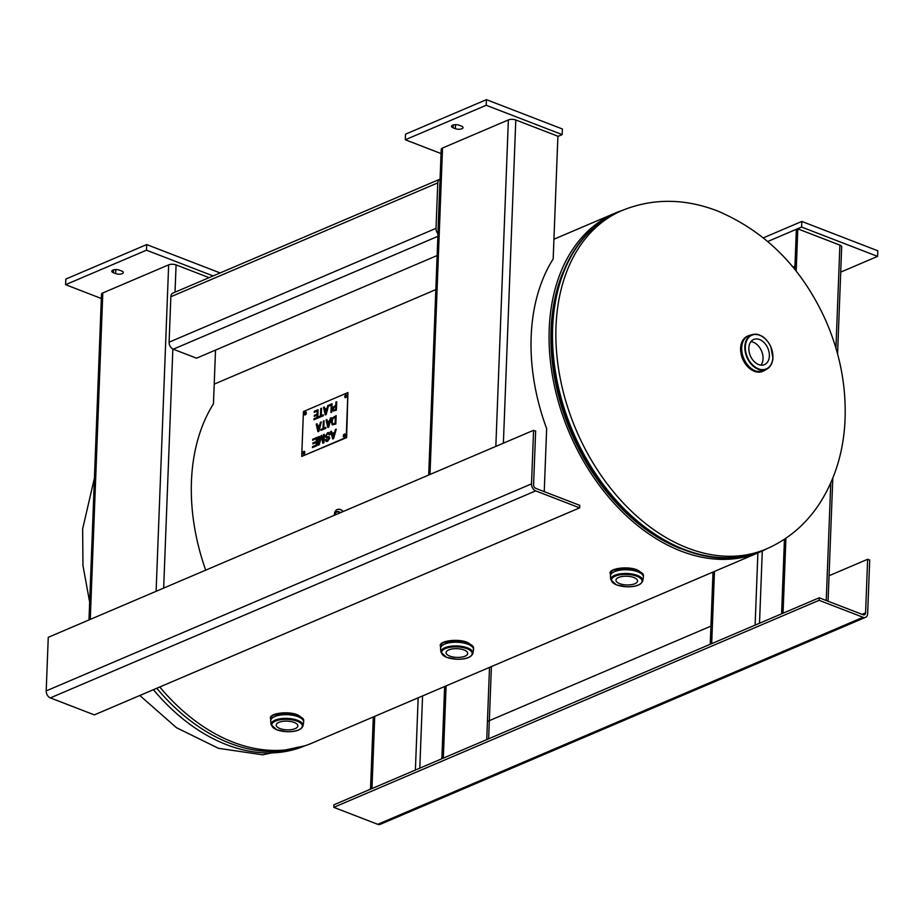 <?xml version="1.0" encoding="UTF-8"?>
<svg xmlns="http://www.w3.org/2000/svg" width="924" height="924" viewBox="0 0 924 924"><rect width="100%" height="100%" fill="white"/><g stroke="black" fill="none" stroke-linecap="round" stroke-linejoin="round"><path stroke-width="1.39" d="M562.878 272.58A181.82 126.738 66.9 0 0 680.653 548.671A181.82 126.738 66.9 0 1 562.878 272.58M766.574 548.868A184.269 128.448 -113.1 0 1 759.875 552.055A184.269 128.448 -113.1 0 1 569.427 432.952A184.269 128.448 -113.1 0 1 615.269 213.063A184.269 128.448 -113.1 0 1 622.21 210.429M159.76 686.982A184.269 128.448 66.9 0 0 311.954 743.115L759.875 552.055M760.949 365.13A13.687 9.54 66.9 0 0 763.051 358.708A13.687 9.54 66.9 0 0 750.935 341.649M769.369 356.006A13.687 9.54 -113.1 0 1 764.471 364.633A13.687 9.54 -113.1 0 1 750.334 355.786A13.687 9.54 -113.1 0 1 753.73 339.466A13.687 9.54 -113.1 0 1 764.333 342.85A13.687 9.54 -113.1 0 1 769.369 356.006M334.361 515.269A7.276 5.209 72.8 0 1 337.63 509.39A7.276 5.209 72.8 0 1 343.047 511.573M302.09 717.832L289.016 713.097L273.954 714.864M270.778 719.161L270.79 719.068C270.339 712.196 288.427 711.48 298.094 715.777C301.813 717.209 303.684 718.733 303.719 720.339L303.719 720.362M303.649 722.071A16.482 6.63 -177.8 0 0 303.661 721.887L303.719 720.339L299.561 715.996C291.002 710.071 266.851 713.201 270.79 719.068L270.732 720.616A16.482 6.63 -177.8 0 0 270.732 720.812M279.891 728.539A10.834 4.354 2.2 0 1 276.207 725.086A10.834 4.354 2.2 0 1 287.202 721.136A10.834 4.354 2.2 0 1 297.851 725.918A10.834 4.354 2.2 0 1 291.418 729.625A10.834 4.354 2.2 0 1 279.891 728.539M641.81 572.926L628.747 568.179L613.675 569.946M637.826 570.859C641.533 572.291 643.404 573.816 643.451 575.421L639.281 571.09C630.734 565.165 606.571 568.283 610.51 574.151L610.51 574.151C610.059 567.278 628.158 566.562 637.826 570.859M610.51 574.243L610.452 575.71A16.482 6.63 -177.8 0 0 610.452 575.895M619.611 583.633A10.834 4.354 2.2 0 1 615.938 580.168A10.834 4.354 2.2 0 1 626.922 576.23A10.834 4.354 2.2 0 1 637.572 581A10.834 4.354 2.2 0 1 631.138 584.707A10.834 4.354 2.2 0 1 619.611 583.633M318.075 409.713L317.752 418.122L313.952 419.739L313.987 418.745L316.978 417.475L317.071 415.165L314.276 416.354L314.322 415.361L317.105 414.171L317.232 411.053L314.241 412.323L314.276 411.33L318.075 409.713L314.345 411.353L314.299 412.3M317.232 411.053L317.175 414.195L314.379 415.384L314.345 416.331M317.071 415.165L317.048 417.498L314.056 418.768L314.021 419.715M321.529 408.293L320.79 408.604L320.501 416.019L318.468 416.886L318.433 417.833M320.72 408.581L321.529 408.235L321.24 415.65L323.273 414.784L323.238 415.777L318.364 417.856L318.399 416.863L320.432 415.996L320.79 408.604M323.273 414.841L321.24 415.65M325.802 413.559L326.946 409.228L325.017 410.002L325.802 413.559L326.888 409.205M328.574 405.301L326.23 414.506L325.236 414.922L323.516 407.38L324.37 407.022L324.832 409.136L327.142 408.154L327.789 405.567L332.097 403.73L331.774 412.139L330.965 412.485L331.254 405.07L328.54 406.225L328.574 405.301L328.609 406.19M327.789 405.567L327.212 408.177L324.832 409.136M324.382 407.068L323.585 407.415L325.294 414.899M332.097 403.776L327.847 405.59M331.254 405.07L331.035 412.451M318.48 430.307L319.635 425.976L317.694 426.749L318.48 430.307L319.565 425.952M321.275 422.025L319.889 424.924L317.51 425.883L319.831 424.901L320.466 422.314L321.286 421.968L318.919 431.254L317.925 431.67L316.204 424.128L317.048 423.769L317.51 425.883M317.059 423.816L316.262 424.162L317.972 431.658M324.081 420.824L323.342 421.136L323.065 428.563L321.021 429.429L320.986 430.365M323.284 421.113L324.081 420.767L323.804 428.193L325.837 427.315L325.802 428.32L320.917 430.399L320.963 429.406L322.996 428.528L323.342 421.136M325.837 427.373L323.804 428.193M334.465 423.666L332.871 423.85L335.135 423.435L335.32 416.932L333.01 418.468L332.062 421.517L332.871 423.85M334.523 423.689L335.135 423.435M335.077 423.411L335.32 416.932M332.594 417.81L336.163 415.615L335.839 424.035L332.317 424.878L331.219 421.852L332.594 417.81L331.289 421.887L332.455 424.936M336.163 415.673L332.663 417.833M317.209 437.364L312.739 439.27L312.705 440.205M312.682 439.247L317.209 437.306L316.886 445.726L312.497 447.597L312.531 446.604L316.123 445.079L316.216 442.504L312.855 443.936L312.889 442.942L316.251 441.51L316.366 438.646L312.635 440.24L312.739 439.27M316.366 438.646L316.32 441.533L312.959 442.966L312.924 443.913M316.216 442.504L316.181 445.102L312.589 446.627L312.555 447.574M324.312 434.338L323.608 434.638L323.261 441.776L323.539 434.615L324.312 434.28L323.989 442.7L322.776 443.208L321.333 436.74L322.834 443.185M321.333 436.74L319.265 444.71L318.191 445.172L318.514 436.752L319.288 436.428L319.023 443.462L321.055 435.666L321.783 435.354L323.261 441.776M321.795 435.412L319.023 443.462M319.288 436.474L318.584 436.775L318.26 445.137M326.068 435.782L326.738 436.659L328.956 436.636L329.752 438.103L327.523 441.337L326.114 441.476L325.329 439.789L326.103 439.385L327.523 440.367L328.979 438.507L326.241 437.814L325.294 436.197L327.627 432.721L329.221 432.524L330.111 434.465L329.348 434.881L327.627 433.702L326.068 435.782L326.796 436.682L326.137 435.805L326.796 436.682L329.048 436.671M329.256 432.548L327.697 432.755L325.352 436.232L326.311 437.837M328.829 437.884L327.593 440.39L326.646 440.494M326.669 440.505L327.593 440.39M326.103 439.443L325.398 439.824L326.149 441.487M328.771 433.622L327.627 433.702M327.697 433.726L329.418 434.904M332.317 434.257L333.287 437.907L334.442 433.402L332.317 434.257M333.218 437.884L333.679 436.163M333.61 436.14L334.373 433.379M336.244 429.244L334.707 432.397L332.097 433.46L334.65 432.374L335.412 429.544L336.255 429.186L333.61 438.588L332.732 438.958L330.584 431.6L331.497 431.219L332.097 433.46M331.508 431.265L330.642 431.635L332.79 438.946M328.355 426.091L329.51 421.76L327.57 422.534L328.355 426.091L329.452 421.737M331.15 417.81L329.764 420.709L327.385 421.679L329.706 420.686L330.342 418.098L331.162 417.752L328.794 427.038L327.801 427.466L326.08 419.923L326.934 419.554L327.385 421.679M326.934 419.6L326.137 419.946L327.858 427.442M333.991 410.025L335.666 409.575L335.735 406.202L333.876 407.484L333.483 408.882L333.864 409.979L335.666 409.575M335.608 409.551L335.735 406.202M333.402 411.041L332.64 409.274L333.241 407.184L335.77 405.243L335.897 402.102L336.694 401.767L336.371 410.175L333.437 411.053M336.694 401.813L335.955 402.136L335.839 405.266L333.31 407.207L332.698 409.297L333.345 411.007M301.709 456.421L303.43 411.55L347.921 392.573L346.188 437.445L301.709 456.421L346.627 437.618L347.921 392.573M344.779 396.673A1.536 0.912 111.1 0 1 346.338 394.802A1.536 0.912 111.1 0 1 346.639 396.569A1.536 0.912 111.1 0 1 345.229 397.667A1.536 0.912 111.1 0 1 344.779 396.673M304.331 413.917A1.536 0.912 111.1 0 1 305.89 412.058A1.536 0.912 111.1 0 1 306.191 413.813A1.536 0.912 111.1 0 1 304.793 414.922A1.536 0.912 111.1 0 1 304.331 413.917M302.818 453.187A1.536 0.912 111.1 0 1 304.389 451.328A1.536 0.912 111.1 0 1 304.677 453.083A1.536 0.912 111.1 0 1 303.28 454.181A1.536 0.912 111.1 0 1 302.818 453.187M343.266 435.932A1.536 0.912 111.1 0 1 344.825 434.072A1.536 0.912 111.1 0 1 345.126 435.828A1.536 0.912 111.1 0 1 343.728 436.937A1.536 0.912 111.1 0 1 343.266 435.932M346.535 394.941A1.536 0.912 -68.9 0 0 345.218 396.835A1.536 0.912 -68.9 0 0 345.472 397.701M306.098 412.196A1.536 0.912 -68.9 0 0 304.77 414.091A1.536 0.912 -68.9 0 0 305.024 414.957M304.585 451.455A1.536 0.912 -68.9 0 0 303.268 453.361A1.536 0.912 -68.9 0 0 303.522 454.227M345.033 434.211A1.536 0.912 -68.9 0 0 343.705 436.105A1.536 0.912 -68.9 0 0 343.959 436.971M471.956 645.379L458.882 640.644L443.809 642.411M467.96 643.323C471.667 644.756 473.55 646.269 473.585 647.874L469.427 643.543C460.868 637.618 436.706 640.736 440.644 646.615L440.644 646.615C440.205 639.731 458.292 639.015 467.96 643.323M440.644 646.708L440.586 648.163A16.482 6.63 -177.8 0 0 440.586 648.348M449.757 656.086A10.834 4.354 2.2 0 1 446.073 652.621A10.834 4.354 2.2 0 1 457.057 648.683A10.834 4.354 2.2 0 1 467.717 653.453A10.834 4.354 2.2 0 1 461.284 657.172A10.834 4.354 2.2 0 1 449.757 656.086M533.575 430.295L48.256 637.317L46.2 690.898A5.821 4.054 66.9 0 0 50.358 697.897L94.34 714.887L579.66 507.865L535.677 490.875A5.821 4.054 66.9 0 1 531.519 483.876L533.575 430.295L535.643 431.092L533.587 484.673A3.061 2.137 66.9 0 0 535.781 488.369L579.752 505.347L579.66 507.865M819.195 597.793L863.178 614.772A3.061 2.137 66.9 0 0 864.483 614.795A3.061 2.137 66.9 0 0 865.58 612.855L867.636 559.274L869.703 560.071L867.648 613.651A5.821 4.054 66.9 0 1 865.557 617.324A5.821 4.054 66.9 0 1 863.074 617.29L819.091 600.311L819.195 597.793L333.876 804.816L333.772 807.333L377.754 824.312A5.821 4.054 66.9 0 0 380.249 824.347L865.557 617.324M867.636 559.274L829.047 575.744M710.937 626.125L487.445 721.459M819.091 600.311L333.772 807.333M88.981 619.946L101.49 294.271A5.267 2.114 2.2 0 1 102.807 292.943L90.263 619.403M156.11 591.314L168.653 264.853L102.807 292.943M168.653 264.853A5.267 2.114 2.2 0 1 176.08 264.899L209.101 277.65M205.706 570.154A184.731 128.771 -113.1 0 1 213.456 403.846L215.523 350.081M113.363 272.73A4.597 1.848 2.2 0 1 111.804 271.263A4.597 1.848 2.2 0 1 114.53 269.681A4.597 1.848 2.2 0 1 119.427 270.143L121.737 271.032A4.597 1.848 2.2 0 1 123.296 272.499A4.597 1.848 2.2 0 1 120.559 274.082A4.597 1.848 2.2 0 1 115.662 273.62L113.363 272.73L113.467 269.912M220.143 272.938L146.697 244.571L146.477 250.185L213.144 275.918M101.328 298.487L65.592 284.684L146.477 250.185M146.697 244.571L65.812 279.083L65.592 284.684M428.701 475.028L441.222 149.353A5.267 2.114 2.2 0 1 442.527 148.025L429.983 474.486M495.83 446.396L508.373 119.935L442.527 148.025M508.373 119.935A5.267 2.114 2.2 0 1 515.8 119.981L557.9 136.232L553.176 258.928A184.731 128.771 -113.1 0 0 546.662 428.644L544.236 491.637M453.083 127.812A4.597 1.848 2.2 0 1 451.524 126.345A4.597 1.848 2.2 0 1 454.25 124.763A4.597 1.848 2.2 0 1 459.147 125.225L461.457 126.114A4.597 1.848 2.2 0 1 463.016 127.581A4.597 1.848 2.2 0 1 460.279 129.164A4.597 1.848 2.2 0 1 455.382 128.702L453.083 127.812L453.199 124.994M562.173 134.604L562.393 128.99L486.417 99.653L486.197 105.267L562.173 134.604L557.888 136.429M441.048 153.569L405.313 139.767L486.197 105.267M486.417 99.653L405.532 134.165L405.313 139.767M373.296 716.955L370.512 789.188M374.74 716.343L371.968 788.565M443.312 758.13L446.096 685.908M441.868 758.754L444.64 686.52M796.176 271.148L797.805 228.863L839.893 245.114A5.267 2.114 2.2 0 1 841.683 246.8L837.571 353.973M713.016 572.037L710.244 644.271M714.46 571.425L711.688 643.647M783.044 613.213L785.92 538.218M781.589 613.836L784.453 539.212M794.813 269.427L796.349 229.487L797.805 228.863M792.873 267.048L794.94 266.17M767.798 241.476L801.605 227.05L877.581 256.387L877.8 250.774L801.824 221.437L763.409 237.826M801.605 227.05L801.824 221.437M877.581 256.387L840.713 272.118M437.133 255.544L196.523 358.189L173.262 349.203A5.821 4.054 -113.1 0 1 169.104 342.192L436.024 228.332A5.821 4.054 66.9 0 0 437.976 233.726M438.126 229.799A3.061 2.137 -113.1 0 1 438.091 229.129L439.836 183.68A3.061 2.137 66.9 0 1 439.916 183.056M170.848 296.743A5.821 4.054 -113.1 0 1 172.927 293.081L439.859 179.21A5.821 4.054 66.9 0 0 437.768 182.883L170.848 296.743L169.104 342.192M436.024 228.332L437.768 182.883M302.899 746.419A183.968 128.24 -113.1 0 1 156.78 688.253M139.824 695.483L176.438 727.673L218.468 748.313L262.716 754.827L305.024 745.749A183.968 128.24 -113.1 0 1 153.407 689.685M574.243 251.074A182.536 127.235 66.9 0 0 571.61 432.028A182.536 127.235 66.9 0 0 704.042 555.359M762.958 550.404C703.222 577.881 618.814 529.729 578.782 447.459C566.47 422.984 558.235 397.586 554.1 371.263C542.192 299.237 568.676 232.259 618.583 211.977A183.968 128.24 66.9 0 0 572.822 431.508A183.968 128.24 66.9 0 0 762.958 550.404L766.319 548.971C787.733 539.651 805.22 524.901 818.803 504.723C834.153 481.277 842.815 454.435 844.813 424.197C846.881 388.704 840.494 354.088 825.675 320.339C802.009 267.972 765.881 231.485 717.313 210.88C684.291 198.256 652.506 198.152 621.956 210.545A183.968 128.24 66.9 0 0 576.183 430.064A183.968 128.24 66.9 0 0 766.319 548.971M740.667 348.209A19.161 13.363 -113.1 0 1 747.539 336.14C743.254 338.184 740.933 342.238 740.574 348.313C740.609 356.445 743.624 363.19 749.618 368.549L754.053 371.229L762.577 371.402A19.161 13.363 -113.1 0 1 747.724 366.655A19.161 13.363 -113.1 0 1 740.667 348.209M741.36 354.781A18.78 13.098 66.9 0 0 744.848 362.959M749.179 335.47A19.161 13.363 66.9 0 0 748.532 335.712A19.161 13.363 66.9 0 0 741.66 347.782A19.161 13.363 66.9 0 0 748.717 366.227A19.161 13.363 66.9 0 0 763.571 370.974A19.161 13.363 66.9 0 0 764.206 370.674M762.577 371.402L764.818 370.328A19.161 13.363 -113.1 0 1 749.387 366.874A19.161 13.363 -113.1 0 1 741.695 347.782A19.161 13.363 -113.1 0 1 749.861 335.262L747.539 336.14M744.825 346.719A18.723 13.052 66.9 0 0 752.344 365.361A18.723 13.052 66.9 0 0 767.405 368.745A18.723 13.052 66.9 0 0 770.87 347.02A18.723 13.052 66.9 0 0 752.794 334.488A18.723 13.052 66.9 0 0 744.825 346.719M745.333 346.731A18.341 12.786 -113.1 0 1 766.539 340.171A18.341 12.786 -113.1 0 1 765.43 369.23A18.341 12.786 -113.1 0 1 745.333 346.731M334.557 515.188A5.001 3.581 72.8 0 1 339.893 512.912M340.402 512.693A5.382 3.846 -107.2 0 0 336.394 511.804A5.382 3.846 -107.2 0 0 334.476 515.222M298.059 716.62A16.482 6.63 -177.8 0 0 280.515 714.968A16.482 6.63 -177.8 0 0 270.732 720.616L270.732 720.997A16.482 6.63 2.2 0 1 280.168 715.095A16.482 6.63 2.2 0 1 298.059 716.689A16.482 6.63 2.2 0 1 303.626 722.268L303.661 721.887A16.482 6.63 -177.8 0 0 298.059 716.62M271.009 724.555L276.68 729.81L286.659 731.716C295.923 731.9 301.397 729.925 303.084 725.779A16.066 6.468 -177.8 0 0 297.655 720.35A16.066 6.468 -177.8 0 0 280.215 718.791A16.066 6.468 -177.8 0 0 271.009 724.555L270.732 720.997M297.124 721.194A15.304 6.156 2.2 0 1 291.938 731.496A15.304 6.156 2.2 0 1 272.037 723.804A15.304 6.156 2.2 0 1 297.124 721.194M637.791 571.702A16.482 6.63 -177.8 0 0 620.247 570.05A16.482 6.63 -177.8 0 0 610.452 575.71L610.452 576.079A16.482 6.63 2.2 0 1 619.9 570.177A16.482 6.63 2.2 0 1 637.779 571.771A16.482 6.63 2.2 0 1 643.347 577.35L643.381 576.969A16.482 6.63 -177.8 0 0 637.791 571.702M643.37 577.154A16.482 6.63 -177.8 0 0 643.381 576.969L643.451 575.421M610.729 579.637L616.4 584.892L626.38 586.798C635.643 586.983 641.117 585.008 642.804 580.873A16.066 6.468 -177.8 0 0 637.375 575.433A16.066 6.468 -177.8 0 0 619.935 573.885A16.066 6.468 -177.8 0 0 610.729 579.637L610.452 576.079M636.855 576.276A15.304 6.156 2.2 0 1 631.658 586.578A15.304 6.156 2.2 0 1 611.757 578.886A15.304 6.156 2.2 0 1 636.855 576.276M467.925 644.155A16.482 6.63 -177.8 0 0 450.381 642.515A16.482 6.63 -177.8 0 0 440.586 648.163L440.598 648.544A16.482 6.63 2.2 0 1 450.034 642.642A16.482 6.63 2.2 0 1 467.925 644.236A16.482 6.63 2.2 0 1 473.492 649.803L473.527 649.422A16.482 6.63 -177.8 0 0 467.925 644.155M473.515 649.618A16.482 6.63 -177.8 0 0 473.527 649.422L473.585 647.874M440.863 652.09L446.535 657.357L456.525 659.251C465.788 659.447 471.263 657.472 472.949 653.326A16.066 6.468 -177.8 0 0 467.521 647.886A16.066 6.468 -177.8 0 0 450.069 646.338A16.066 6.468 -177.8 0 0 440.863 652.09L440.598 648.544M466.99 648.729A15.304 6.156 2.2 0 1 461.804 659.031A15.304 6.156 2.2 0 1 441.891 651.351A15.304 6.156 2.2 0 1 466.99 648.729M50.358 697.897L535.677 490.875M46.2 690.898L531.519 483.876M865.58 612.855L862.08 614.356M377.754 824.312L863.074 617.29M176.08 264.899L175.029 292.18M172.846 349.018L163.663 588.091M115.662 273.62L115.823 269.577M515.8 119.981L503.384 443.173M455.382 128.702L455.544 124.659M486.74 739.604L489.512 667.382M415.396 770.039L418.168 697.816M422.568 695.934L419.796 768.167M826.241 600.519L830.757 482.975M835.931 348.209L839.893 245.114M755.116 625.121L757.888 552.899M762.288 550.981L759.516 623.25M437.872 236.325L173.262 349.203M615.269 213.063L553.938 239.224M435.828 289.605L214.218 384.141M89.663 602.205L82.964 565.569L82.64 528.978L94.433 478.02M618.583 211.977L621.956 210.545M764.818 370.328L767.405 368.745C770.662 366.632 772.51 363.144 772.949 358.293L770.824 346.685C766.169 337.491 760.163 333.425 752.794 334.488L749.861 335.262M337.63 509.39L340.055 509.332L343.301 511.457M336.394 511.804L334.419 515.245M303.084 725.779L303.626 722.268M642.804 580.873L643.347 577.35M472.949 653.326L473.492 649.803M491.406 666.574L488.623 738.807M832.801 478.158L828.066 601.224"/></g></svg>
